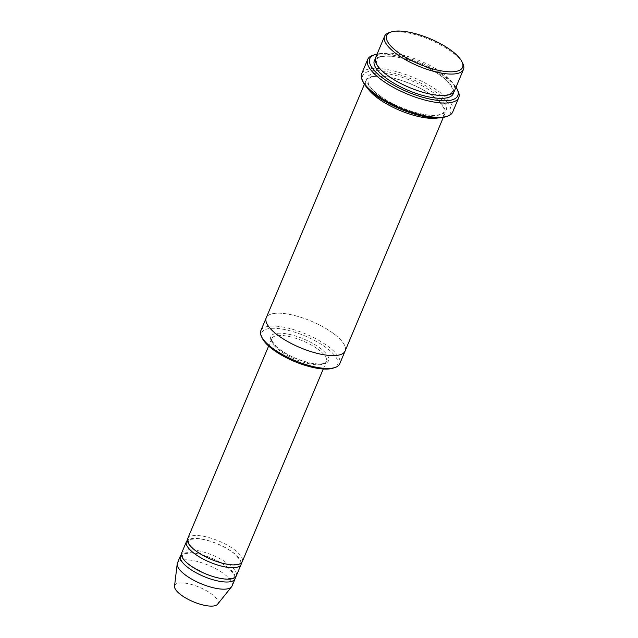 <?xml version="1.0" encoding="UTF-8"?>
<svg xmlns="http://www.w3.org/2000/svg" width="638" height="638" viewBox="0 0 638 638"><rect width="100%" height="100%" fill="white"/><g stroke="black" fill="none" stroke-linecap="round" stroke-linejoin="round"><path stroke-width="0.48" stroke-dasharray="3.19 2.39" d="M181.647 553.002A29.619 9.937 -157.2 0 1 199.471 550.985A29.619 9.937 -157.2 0 1 227.311 563.226A29.619 9.937 -157.2 0 1 236.267 575.962M241.339 562.963A29.619 9.937 22.8 0 0 217.614 543.887A29.619 9.937 22.8 0 0 187.389 540.282M262.33 338.323A41.143 13.805 -157.2 0 1 280.202 328.793A41.143 13.805 -157.2 0 1 325.165 346.944A41.143 13.805 -157.2 0 1 333.203 368.118M375.575 57.707A42.786 14.355 -157.2 0 1 401.31 54.796A42.786 14.355 -157.2 0 1 441.528 72.477A42.786 14.355 -157.2 0 1 454.455 90.875M462.861 63.633A42.786 14.355 22.8 0 0 429.589 39.62A42.786 14.355 22.8 0 0 389.148 32.65M260.83 330.675A42.786 14.355 -157.2 0 1 286.566 327.765A42.786 14.355 -157.2 0 1 326.784 345.445A42.786 14.355 -157.2 0 1 339.711 363.835M187.66 538.711A29.619 9.937 -157.2 0 1 205.476 536.694A29.619 9.937 -157.2 0 1 233.325 548.935A29.619 9.937 -157.2 0 1 242.273 561.671M235.326 577.254A29.619 9.937 22.8 0 0 211.609 558.178A29.619 9.937 22.8 0 0 181.383 554.574M232.057 585.963A29.619 9.937 22.8 0 0 208.602 565.324A29.619 9.937 22.8 0 0 177.444 563.011M217.566 604.234A23.446 7.871 22.8 0 0 199.391 587.239A23.446 7.871 22.8 0 0 174.533 586.139M363.285 82.278A47.722 16.014 -157.2 0 1 384.02 71.225A47.722 16.014 -157.2 0 1 436.177 92.279A47.722 16.014 -157.2 0 1 445.499 116.842M437.939 117.958A42.786 14.355 22.8 0 0 444.845 113.739A42.786 14.355 22.8 0 0 410.968 83.921A42.786 14.355 22.8 0 0 365.957 80.579A42.786 14.355 22.8 0 0 367.775 88.459M456.003 87.191A47.722 16.014 22.8 0 0 420.019 62.388A47.722 16.014 22.8 0 0 377.122 54.031M279.165 336.202A42.786 14.355 22.8 0 0 319.383 353.883A42.786 14.355 22.8 0 0 345.118 350.972A42.786 14.355 22.8 0 0 311.24 321.161A42.786 14.355 22.8 0 0 266.237 317.812A42.786 14.355 22.8 0 0 279.165 336.202M345.07 351.091L345.118 350.972A42.786 14.355 22.8 0 0 311.24 321.153A42.786 14.355 22.8 0 0 266.229 317.812L266.182 317.931M361.69 73.737A49.373 16.564 -157.2 0 1 391.397 70.379A49.373 16.564 -157.2 0 1 437.796 90.779A49.373 16.564 -157.2 0 1 452.717 112.001M458.028 91.019A49.373 16.564 22.8 0 0 419.629 63.306A49.373 16.564 22.8 0 0 372.975 55.259M319.048 347.359A31.27 10.495 -157.2 0 1 308.792 362.727A31.27 10.495 -157.2 0 1 271.166 335.971A31.27 10.495 -157.2 0 1 319.048 347.359M453.626 92.207A42.786 14.355 22.8 0 0 419.373 63.912A42.786 14.355 22.8 0 0 375.2 59.238M317.429 348.858A29.619 9.937 -157.2 0 1 326.377 361.594A29.619 9.937 -157.2 0 1 295.219 359.274A29.619 9.937 -157.2 0 1 271.764 338.634A29.619 9.937 -157.2 0 1 289.58 336.617A29.619 9.937 -157.2 0 1 317.429 348.858M380.089 96.107A42.786 14.355 22.8 0 0 445.603 111.698A42.786 14.355 22.8 0 0 394.117 75.085A42.786 14.355 22.8 0 0 380.089 96.107M388.853 76.193C382.314 71.448 378.294 67.253 376.787 63.617C376.165 60.315 376.268 58.72 377.082 58.848C377.505 58.265 379.562 55.658 390.895 56.319C408.009 57.595 433.872 68.952 445.077 79.256C456.688 90.357 451.481 92.374 451.736 92.606C451.321 93.188 449.232 95.812 437.748 95.102C423.56 94.009 401.892 85.651 388.853 76.193M323.267 368.995L326.377 361.594L324.686 363.07C323.705 363.644 319.662 364.968 308.816 362.607C295.657 359.194 284.859 353.899 276.429 346.729L271.908 340.915L271.764 338.634L268.646 346.035M190.953 565.826C181.447 558.457 182.556 556.846 182.572 555.06L184.119 553.72L191.368 552.939C197.549 553.409 204.527 555.283 212.302 558.577C219.616 561.783 225.429 565.316 229.736 569.176L234.026 574.702C234.712 576.305 234.226 577.446 232.575 578.116L225.876 578.921C219.631 578.538 212.494 576.656 204.471 573.275L190.953 565.826M196.959 551.535C187.452 544.166 188.569 542.555 188.577 540.769L190.132 539.429L197.373 538.647C203.554 539.118 210.54 540.992 218.316 544.286C225.629 547.492 231.434 551.025 235.741 554.885L240.032 560.411C240.717 562.014 240.231 563.155 238.58 563.825L231.881 564.63C225.637 564.247 218.499 562.365 210.484 558.984L196.959 551.535M380.439 96.202C373.9 91.457 369.88 87.262 368.373 83.626C367.759 80.316 367.855 78.729 368.668 78.849C369.091 78.267 371.149 75.667 382.481 76.329C399.595 77.605 425.458 88.961 436.663 99.265C448.283 110.366 443.067 112.384 443.33 112.615C442.908 113.197 440.818 115.821 429.334 115.111C415.147 114.019 393.486 105.653 380.439 96.202M365.957 80.579L364.41 84.256M444.845 113.739L443.298 117.416"/><path stroke-width="0.96" d="M241.068 564.526L236.267 575.962A29.619 9.937 -157.2 0 1 218.443 577.98A29.619 9.937 -157.2 0 1 190.602 565.739A29.619 9.937 -157.2 0 1 181.647 553.002L186.456 541.574A29.619 9.937 22.8 0 0 195.403 554.302A29.619 9.937 22.8 0 0 223.252 566.544A29.619 9.937 22.8 0 0 241.068 564.526A29.619 9.937 22.8 0 0 241.339 562.963M187.389 540.282A29.619 9.937 22.8 0 0 186.456 541.574M345.07 351.091L339.711 363.835A42.786 14.355 -157.2 0 1 335.141 367.464L333.203 368.118A41.143 13.805 -157.2 0 1 294.317 361.411A41.143 13.805 -157.2 0 1 262.33 338.323L261.436 336.481A42.786 14.355 -157.2 0 1 260.83 330.675L266.182 317.931M463.467 69.438L454.455 90.875A42.786 14.355 -157.2 0 1 428.72 93.786A42.786 14.355 -157.2 0 1 388.502 76.105A42.786 14.355 -157.2 0 1 375.575 57.707L384.578 36.27A42.786 14.355 22.8 0 0 397.514 54.669A42.786 14.355 22.8 0 0 437.724 72.349A42.786 14.355 22.8 0 0 463.467 69.438A42.786 14.355 22.8 0 0 462.861 63.633L461.968 61.79A41.143 13.805 22.8 0 0 429.972 38.695A41.143 13.805 22.8 0 0 391.094 31.996A41.143 13.805 22.8 0 0 399.133 53.169A41.143 13.805 22.8 0 0 444.096 71.32A41.143 13.805 22.8 0 0 461.968 61.79M391.094 31.996L389.148 32.65A42.786 14.355 22.8 0 0 384.578 36.27M335.141 367.464A42.786 14.355 -157.2 0 1 273.758 349.066A42.786 14.355 -157.2 0 1 261.436 336.481M323.267 368.995L242.273 561.671A29.619 9.937 -157.2 0 1 224.448 563.689A29.619 9.937 -157.2 0 1 196.608 551.447A29.619 9.937 -157.2 0 1 187.66 538.711L268.646 346.035M181.383 554.574A29.619 9.937 22.8 0 0 180.45 555.865A29.619 9.937 22.8 0 0 189.398 568.594A29.619 9.937 22.8 0 0 217.239 580.835A29.619 9.937 22.8 0 0 235.063 578.818A29.619 9.937 22.8 0 0 235.326 577.254M180.45 555.865L177.444 563.011A29.619 9.937 22.8 0 0 177.197 563.936A29.619 9.937 22.8 0 0 186.392 575.739A29.619 9.937 22.8 0 0 231.57 586.793A29.619 9.937 22.8 0 0 232.057 585.963L235.063 578.818M177.197 563.936L174.533 586.139A23.446 7.871 22.8 0 0 181.806 595.485A23.446 7.871 22.8 0 0 217.566 604.234L231.57 586.793M458.722 97.71L452.717 112.001A49.373 16.564 -157.2 0 1 447.445 116.188L445.499 116.842A47.722 16.014 -157.2 0 1 400.401 109.066A47.722 16.014 -157.2 0 1 363.285 82.278L362.392 80.436A49.373 16.564 -157.2 0 1 361.69 73.737L367.695 59.446A49.373 16.564 22.8 0 0 382.617 80.667A49.373 16.564 22.8 0 0 429.023 101.067A49.373 16.564 22.8 0 0 458.722 97.71A49.373 16.564 22.8 0 0 458.028 91.019L457.135 89.168A47.722 16.014 22.8 0 0 456.003 87.191M367.775 88.459A42.786 14.355 22.8 0 0 378.884 98.97A42.786 14.355 22.8 0 0 437.939 117.958M377.122 54.031A47.722 16.014 22.8 0 0 374.913 54.613A47.722 16.014 22.8 0 0 384.236 79.168A47.722 16.014 22.8 0 0 436.4 100.222A47.722 16.014 22.8 0 0 457.135 89.168M364.41 84.256L266.229 317.812A42.786 14.355 22.8 0 0 279.165 336.202A42.786 14.355 22.8 0 0 319.383 353.883A42.786 14.355 22.8 0 0 345.118 350.972L443.298 117.416M447.445 116.188A49.373 16.564 -157.2 0 1 376.611 94.958A49.373 16.564 -157.2 0 1 362.392 80.436M374.913 54.613L372.975 55.259A49.373 16.564 22.8 0 0 367.695 59.446M375.2 59.238A42.786 14.355 22.8 0 0 387.298 78.96A42.786 14.355 22.8 0 0 429.518 97.064A42.786 14.355 22.8 0 0 453.626 92.207"/></g></svg>
